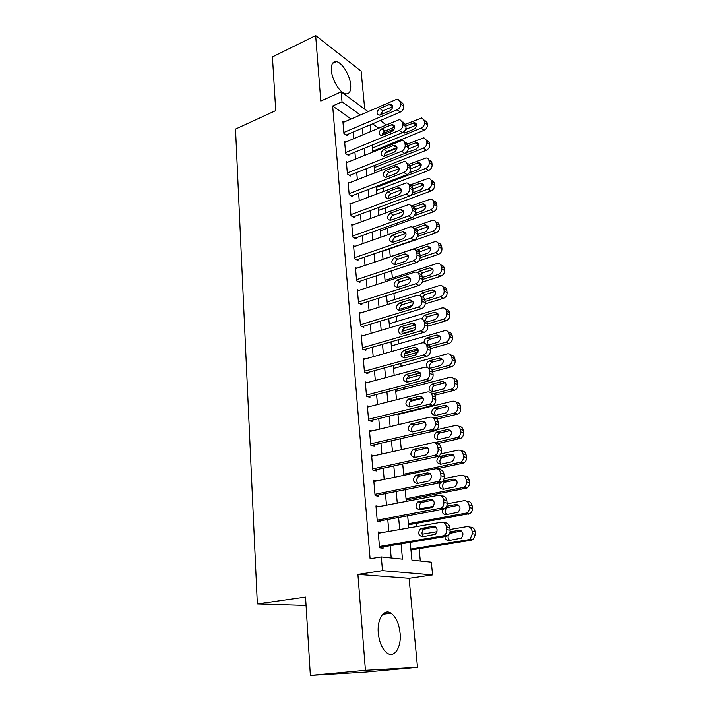 <?xml version="1.0" encoding="UTF-8"?>
<svg xmlns="http://www.w3.org/2000/svg" width="711" height="711" viewBox="0 0 711 711"><rect width="100%" height="100%" fill="white"/><g stroke="black" fill="none" stroke-linecap="round" stroke-linejoin="round"><path stroke-width="1.07" d="M400.089 633.039C398.969 623.485 395.974 616.89 391.086 613.246C384.073 608.234 376.901 618.926 378.305 633.154C379.354 642.682 382.296 649.33 387.113 653.089C394.516 658.546 401.617 647.063 400.089 633.039M350.683 84.938C350.025 75.286 341.955 62.141 336.241 61.635C332.712 61.413 331.104 64.346 331.415 70.433C332.01 80.13 340.116 93.292 345.724 93.879C349.412 94.163 351.056 91.177 350.683 84.938M410.229 542.369L411.936 560.144L431.31 562.179L432.608 574.923L382.5 570.657L381.318 556.944L402.488 559.157L401.075 543.888M409.092 578.336L357.909 574.399L365.436 670.331L310.36 675.45L364.725 672.179L417.508 667.336L409.092 578.336L432.608 574.923M364.725 109.139L361.126 71.136L315.666 35.55L320.803 101.078L341.164 91.87L368.147 111.654M387.184 130.166L387.344 131.793M420.317 561.023L419.099 548.67M416.913 526.513L416.602 523.367M414.282 499.886L414.14 498.464M405.679 412.647L405.617 412.069M403.377 389.335L403.199 387.548M401.111 366.378L400.817 363.437M398.88 343.777L398.48 339.707M396.685 321.523L396.178 316.359M394.516 299.607L393.903 293.385M392.392 278.019L391.672 270.775M390.295 256.751L389.521 248.903M388.108 234.63L387.477 228.213M385.949 212.776L385.469 207.825M383.833 191.25L383.478 187.731M381.736 170.062L381.531 167.929M379.683 149.194L379.603 148.412M365.436 670.331L417.508 667.336M310.36 675.45L305.552 597.053L257.346 603.932L235.519 129.073L275.735 110.623L272.437 56.924L315.666 35.55M381.754 532.663L378.208 531.952L379.567 547.799L383.113 548.217L382.998 546.892M379.478 506.534L375.968 505.894L377.31 521.474L380.829 522.025L380.714 520.728M376.848 480.929L373.764 480.272L375.079 495.594L378.581 496.26L378.474 494.989M374.306 455.742L371.595 455.067L372.893 470.14L376.377 470.931L376.27 469.678M371.871 430.964L369.462 430.279L370.733 445.104L374.199 446.01L374.093 444.775M369.533 406.585L367.365 405.901L368.618 420.477L372.066 421.499L371.96 420.29M367.276 382.598L365.303 381.905L366.538 396.258L369.969 397.387L369.862 396.187M365.081 358.993L363.268 358.3L364.485 372.422L367.898 373.657L367.791 372.475M362.939 335.752L361.268 335.068L362.468 348.959L365.863 350.301L365.765 349.145M360.85 312.884L359.304 312.2L360.477 325.878L363.863 327.318L363.756 326.171M358.806 290.372L357.366 289.688L358.531 303.153L361.89 304.69L361.792 303.561M356.806 268.207L355.464 267.532L356.602 280.783L359.944 282.409L359.855 281.307M354.842 246.379L353.589 245.713L354.709 258.76L358.033 260.475L357.944 259.391M352.923 224.889L351.741 224.223L352.843 237.083L356.158 238.878L356.06 237.812M351.038 203.728L349.919 203.07L351.003 215.726L354.3 217.61L354.211 216.553M349.181 182.878L348.123 182.22L349.199 194.69L352.478 196.654L352.38 195.614M347.368 162.339L346.355 161.69L347.412 173.973L350.674 176.017L350.585 174.995M345.573 142.102L344.622 141.462L345.662 153.567L348.905 155.682L348.817 154.678M351.127 119.004L332.668 105.975L370.102 558.739L381.318 556.944M391.219 557.975L390.126 545.71M388.846 531.428L387.771 519.439M386.5 505.192L385.46 493.603M384.198 479.41L383.193 468.193M381.923 454.045L380.954 443.211M379.692 429.106L378.759 418.628M377.497 404.568L376.59 394.445M375.337 380.438L374.466 370.653M373.213 356.691L372.368 347.235M371.124 333.326L370.307 324.189M369.062 310.325L368.28 301.508M367.045 287.688L366.281 279.183M365.045 265.407L364.316 257.195M363.09 243.473L362.379 235.545M361.152 221.876L360.468 214.224M359.251 200.6L358.593 193.223M357.375 179.652L356.744 172.542M355.527 159.015L354.913 152.172M353.714 138.689L353.118 132.095M343.813 122.168L342.906 121.537L343.928 133.455L347.155 135.65L347.075 134.655M257.346 603.932L306.068 605.461M357.909 574.399L382.5 570.657M332.668 105.975L342.027 101.806L341.164 91.87M370.138 124.878L370.778 131.526M372.084 145.115L372.751 152.012M374.057 165.654L374.741 172.817M376.057 186.504L376.777 193.934M378.092 207.674L378.83 215.389M380.154 229.173L380.927 237.172M382.251 251.01L383.051 259.302M384.384 273.193L385.211 281.778M386.544 295.723L387.397 304.619M388.748 318.608L389.628 327.824M390.979 341.867L391.894 351.412M393.245 365.507L394.196 375.39M395.556 389.53L396.534 399.76M397.902 413.953L398.915 424.538M400.284 438.785L401.333 449.734M402.71 464.025L403.795 475.357M405.172 489.701L406.301 501.415M407.679 515.804L408.843 527.926M385.007 132.77L383.753 131.873M378.679 128.211L372.6 123.838M380.314 120.568L386.349 124.994M360.361 115.013L342.027 101.806M399.733 529.517L398.613 517.457M397.28 503.139L396.196 491.479M394.863 477.197L393.814 465.927M392.49 451.698L391.477 440.802M390.161 426.618L389.184 416.086M387.868 401.955L386.917 391.77M385.611 377.683L384.695 367.854M383.389 353.82L382.5 344.311M381.203 330.331L380.349 321.15M379.052 307.214L378.225 298.353M376.937 284.471L376.137 275.912M374.857 262.083L374.084 253.827M372.804 240.042L372.057 232.07M370.786 218.339L370.067 210.66M368.796 196.974L368.102 189.561M366.84 175.928L366.174 168.791M364.912 155.202L364.272 148.323M363.01 134.788L362.397 128.167M377.194 520.168L441.362 508.063C443.166 506.747 443.993 504.881 443.833 502.473L443.548 499.78C442.909 496.58 441.158 495.087 438.287 495.3L379.478 506.516M378.305 533.046L381.736 532.45M342.986 122.523L396.08 99.567L397.884 99.229L400.489 101.922L400.711 103.957C400.737 106.543 399.555 108.472 397.165 109.743L343.84 132.459M346.221 135.019L400.257 112.116L397.165 109.743M389.175 104.455L390.57 104.188C393.512 105.841 393.272 108.09 389.85 110.952L379.132 115.226C376.181 113.618 376.403 111.378 379.798 108.499L389.175 104.455L392.685 106.686M380.136 115.084L382.927 110.845L392.276 106.837M400.32 101.14L403.564 104.33L403.786 106.357C403.812 108.925 402.639 110.845 400.257 112.116M372.671 151.23L423.996 130.335C426.324 129.135 427.471 127.287 427.427 124.789L427.195 122.816L424.618 120.186M405.688 124.176L421.756 117.937L424.334 120.577L424.565 122.559C424.6 125.065 423.454 126.922 421.125 128.122L372.368 148.075M382.438 133.837L394.489 128.833M416.699 124.932L406.976 128.878C405.208 129.784 404.31 131.206 404.275 133.135M402.195 132.735L404.746 132.975L413.953 129.198C417.286 126.469 417.508 124.292 414.611 122.656L405.928 125.927M344.702 142.467L398.258 119.999L399.92 119.67L402.71 122.443L402.941 124.514C402.968 127.136 401.777 129.073 399.36 130.326L345.573 152.554M347.919 155.042L402.47 132.619L399.36 130.326M391.29 124.852L392.579 124.594C395.671 126.22 395.476 128.504 391.983 131.437L381.292 135.623C378.181 134.032 378.368 131.757 381.834 128.807L391.29 124.852L394.836 127.002M382.171 135.49C382.234 133.481 383.167 132.015 384.98 131.082L394.409 127.153M403.013 122.008L405.803 124.781L406.025 126.842C406.052 129.446 404.87 131.375 402.47 132.619M346.444 162.712L401.982 140.431C403.688 140.529 404.683 141.48 404.968 143.293L405.199 145.391C405.226 148.048 404.026 149.994 401.591 151.23L347.324 172.951M349.643 175.368L404.71 153.443L401.591 151.23M393.441 145.551L394.614 145.311C397.867 146.919 397.707 149.23 394.143 152.243L383.487 156.322C380.216 154.758 380.358 152.456 383.904 149.426L393.441 145.551L397.005 147.639M384.242 156.198C384.233 154.118 385.166 152.589 387.06 151.621L396.578 147.781M405.092 142.689C406.79 142.787 407.785 143.738 408.07 145.542L408.301 147.639C408.327 150.279 407.136 152.216 404.71 153.443M348.212 183.26L404.07 161.513C405.883 161.566 406.941 162.543 407.261 164.463L407.492 166.596C407.519 169.289 406.31 171.244 403.857 172.462L349.11 193.65M351.385 196.005L406.985 174.595L403.857 172.462M395.627 166.578L396.667 166.356C400.097 167.929 399.982 170.267 396.338 173.377L385.718 177.341C382.287 175.813 382.385 173.484 386.002 170.356L395.627 166.578L399.209 168.587M386.349 177.235C386.26 175.066 387.193 173.484 389.175 172.471L398.773 168.72M407.19 163.69C408.994 163.743 410.06 164.721 410.371 166.632L410.611 168.756C410.638 171.44 409.438 173.386 406.985 174.595M350.008 204.119L406.177 182.931C408.105 182.931 409.243 183.936 409.589 185.962L409.82 188.131C409.856 190.859 408.629 192.823 406.159 194.023L350.914 214.669M353.145 216.944L409.305 196.076L406.159 194.023M397.849 187.935L398.747 187.731C402.355 189.268 402.293 191.632 398.569 194.841L387.993 198.689C384.393 197.187 384.438 194.832 388.126 191.614L397.849 187.935L401.431 189.864M388.499 198.591C388.313 196.343 389.255 194.69 391.317 193.65L401.004 189.997M409.376 185.029C411.269 185.047 412.38 186.06 412.718 188.051L412.949 190.21C412.984 192.93 411.767 194.885 409.305 196.076M374.537 170.693L426.307 150.243C428.653 149.061 429.808 147.213 429.755 144.68L429.524 142.68L426.769 139.96M407.554 144.013L423.898 137.783L426.653 140.511L426.884 142.52C426.929 145.062 425.773 146.919 423.418 148.11L374.244 167.627M385.273 152.989L397.014 148.261M418.939 144.671L408.238 149.043M406.408 152.35L406.416 152.945M405.554 153.016L416.184 149.097C419.588 146.297 419.766 144.084 416.726 142.467L408.087 145.666M376.439 190.432L428.644 170.453C431.017 169.289 432.172 167.432 432.128 164.872L431.888 162.837C431.595 161.086 430.608 160.153 428.946 160.037M409.109 164.259L426.058 157.931C427.729 158.055 428.706 158.988 429 160.748L429.24 162.783C429.284 165.352 428.12 167.227 425.747 168.4L376.155 187.464M421.205 164.703L410.611 168.836M409.34 172.8L418.441 169.298C421.925 166.41 422.067 164.17 418.859 162.579L410.176 165.734M378.359 210.456L431.017 190.975C433.408 189.828 434.581 187.953 434.528 185.358L434.288 183.296C433.968 181.465 432.937 180.505 431.195 180.416M410.007 185.047L428.244 178.39C430.022 178.461 431.07 179.421 431.39 181.278L431.63 183.349C431.684 185.953 430.51 187.837 428.111 188.993L410.114 195.676M400.284 188.726L400.808 188.531M423.498 185.038L412.824 189.073M412.522 192.859L420.743 189.793C424.298 186.824 424.387 184.558 421.019 182.994L412.016 186.211M380.314 230.773L433.434 211.798C435.843 210.669 437.025 208.785 436.972 206.154L436.723 204.066C436.394 202.191 435.345 201.195 433.559 201.097M411.287 205.986L430.457 199.16C432.35 199.169 433.47 200.164 433.817 202.128L434.065 204.226C434.11 206.865 432.928 208.758 430.51 209.887L414.362 215.691M401.217 209.665L401.733 209.478M425.818 205.675L415.064 209.612M415.277 213.407L423.072 210.598C426.707 207.532 426.751 205.239 423.205 203.719L413.491 207.123M351.829 225.289L408.31 204.697C410.363 204.626 411.571 205.666 411.953 207.808L412.184 210.012C412.22 212.776 410.994 214.749 408.496 215.931L352.754 236.008M354.931 238.212L411.651 217.886L408.496 215.931M400.097 209.621L400.862 209.443C404.648 210.936 404.63 213.336 400.826 216.633L390.303 220.357C386.526 218.908 386.526 216.526 390.295 213.211L400.097 209.621L403.688 211.478M390.695 220.286C390.41 217.948 391.343 216.242 393.494 215.157L403.27 211.602M411.669 206.688C413.606 206.723 414.744 207.763 415.091 209.807L415.331 212.002C415.366 214.758 414.14 216.722 411.651 217.886M382.287 251.392L435.879 232.932C438.314 231.83 439.496 229.937 439.442 227.271L439.194 225.147C438.856 223.218 437.78 222.196 435.95 222.09M412.647 227.191L432.697 220.241C434.705 220.197 435.896 221.21 436.278 223.29L436.527 225.423C436.581 228.107 435.39 230 432.946 231.111L417.464 236.47M428.173 226.622L417.144 230.586M417.775 234.381L425.445 231.724C429.151 228.56 429.142 226.24 425.427 224.756L414.291 228.693M353.678 246.797L410.478 226.809C412.647 226.667 413.944 227.733 414.353 230L414.593 232.239C414.629 235.048 413.393 237.03 410.869 238.185L354.611 257.675M356.735 259.808L414.042 240.051L410.869 238.185M402.39 231.662L403.004 231.502C406.968 232.95 407.012 235.377 403.128 238.78L392.659 242.371C388.704 240.967 388.65 238.558 392.49 235.145L402.39 231.662L405.972 233.43M392.925 242.318C392.534 239.891 393.467 238.123 395.707 237.003L405.581 233.546M413.998 228.693C415.979 228.738 417.153 229.804 417.508 231.91L417.748 234.141C417.792 236.932 416.557 238.905 414.042 240.051M418.886 260.857L438.367 254.396C440.82 253.312 442.02 251.418 441.958 248.708L441.709 246.548C441.362 244.566 440.242 243.518 438.376 243.411M383.042 259.213L434.963 241.66C437.087 241.544 438.358 242.584 438.776 244.78L439.034 246.948C439.087 249.668 437.887 251.57 435.425 252.663L420.21 257.729M430.546 247.89L418.992 252.112M420.112 255.747L427.844 253.169C431.63 249.908 431.568 247.561 427.666 246.122L415.953 250.441M355.553 268.634L412.673 249.285C414.966 249.063 416.344 250.148 416.788 252.547L417.037 254.822C417.081 257.675 415.828 259.666 413.278 260.795L356.504 279.681M358.557 281.734L416.468 262.572L413.278 260.795M404.71 254.04L405.172 253.925C409.332 255.311 409.429 257.764 405.466 261.284L395.058 264.732C390.917 263.381 390.801 260.946 394.721 257.426L404.71 254.04L408.274 255.738M395.2 264.696C394.703 262.19 395.618 260.35 397.956 259.195L407.918 255.836M416.353 251.054C418.388 251.099 419.588 252.201 419.961 254.36L420.21 256.627C420.254 259.471 419.001 261.452 416.468 262.572M422.334 282.098L440.891 276.188C443.362 275.13 444.571 273.22 444.517 270.482L444.259 268.287C443.895 266.243 442.749 265.167 440.82 265.052M385.078 280.401L437.265 263.417C439.514 263.221 440.864 264.279 441.318 266.607L441.575 268.802C441.629 271.558 440.42 273.468 437.932 274.544L422.698 279.414M432.955 269.487L422.734 272.757L420.734 274.259M422.485 277.45L430.288 274.944C434.145 271.575 434.03 269.202 429.951 267.825L419.739 271.113L417.721 272.642M357.464 290.808L414.895 272.135C417.321 271.815 418.779 272.926 419.268 275.468L419.526 277.779C419.561 280.667 418.299 282.667 415.731 283.778L358.433 302.033M360.397 304.006L418.93 285.458L415.731 283.778M407.074 276.792L407.367 276.712C411.722 278.037 411.882 280.516 407.838 284.142L397.493 287.448C393.165 286.16 392.996 283.698 396.996 280.063L407.074 276.792L410.62 278.401L407.367 276.712M397.52 287.44C396.898 284.844 397.805 282.942 400.24 281.734L410.291 278.49M418.735 273.771C420.823 273.815 422.067 274.953 422.458 277.183L422.707 279.485C422.752 282.365 421.49 284.356 418.93 285.458M425.24 303.881L443.451 298.327C445.948 297.287 447.166 295.367 447.103 292.585L446.846 290.364C446.464 288.248 445.29 287.137 443.3 287.031M387.14 301.917L439.594 285.511C441.966 285.227 443.397 286.311 443.895 288.773L444.153 291.003C444.215 293.794 442.997 295.723 440.482 296.771L425.107 301.482M412.727 305.277L399.564 309.303M435.39 291.412L425.125 294.567L422.556 297.047M424.814 299.509L432.768 297.056C436.696 293.581 436.527 291.19 432.252 289.866L422.112 293.021L419.543 295.492M359.402 313.338L417.153 295.358C419.712 294.941 421.259 296.078 421.792 298.753L422.05 301.109C422.094 304.041 420.814 306.05 418.219 307.134L360.379 324.731M362.255 326.633L421.436 308.716L418.219 307.134M409.483 299.909L409.607 299.873C414.149 301.126 414.371 303.633 410.256 307.383L399.973 310.52C395.458 309.303 395.227 306.814 399.298 303.064L409.483 299.909L412.984 301.437M399.893 310.547C399.138 307.863 400.026 305.89 402.559 304.637L412.709 301.508M421.152 296.86C423.303 296.887 424.583 298.06 424.991 300.371L425.24 302.717C425.294 305.641 424.023 307.641 421.436 308.716M402.115 333.61L414.317 330.055M427.8 326.127L446.055 320.803C448.579 319.79 449.805 317.861 449.743 315.044L449.476 312.778C449.076 310.6 447.859 309.454 445.806 309.356M389.237 323.754L441.958 307.961C444.455 307.587 445.975 308.69 446.517 311.285L446.784 313.551C446.846 316.386 445.61 318.315 443.077 319.346L427.56 323.887M415.739 327.353L401.973 331.379M437.86 313.684L427.551 316.724L424.663 320.403M426.893 321.985L435.283 319.523C439.282 315.933 439.06 313.507 434.599 312.262L424.529 315.257L421.632 318.919M424.654 322.572L425.24 322.474M361.375 336.223L419.481 318.955C422.147 318.457 423.774 319.621 424.351 322.43L424.609 324.82C424.671 327.727 423.436 329.726 420.894 330.837L362.37 347.803M364.121 349.616L423.978 332.357L420.752 330.882M411.918 323.398C416.273 321.914 417.206 329.744 412.807 330.971L402.399 334.001C398.062 335.45 397.245 327.602 401.599 326.456L411.918 323.398L415.375 324.847M402.302 334.028C401.413 331.282 402.266 329.246 404.879 327.931L415.162 324.9M423.587 320.323C425.809 320.341 427.133 321.55 427.56 323.949L427.826 326.322C427.889 329.211 426.653 331.21 424.12 332.313L423.978 332.357M404.257 355.989L418.059 352.149M430.271 348.754L448.837 343.6C451.298 342.56 452.498 340.64 452.418 337.858L452.143 335.556C451.734 333.29 450.463 332.117 448.348 332.028M391.37 345.928L444.393 330.766C446.997 330.304 448.588 331.433 449.174 334.152L449.441 336.463C449.521 339.263 448.321 341.191 445.85 342.24L429.888 346.692M418.264 349.936L404.817 353.687M440.358 336.312L429.977 339.236C427.826 340.169 426.893 341.84 427.178 344.248M428.609 344.924L437.932 342.311C441.904 338.596 441.593 336.161 437.016 334.997L426.947 337.867C424.796 338.791 423.854 340.462 424.12 342.871M426.662 345.262L427.773 345.155M363.374 359.473L422.032 342.898C424.734 342.435 426.369 343.635 426.955 346.497L427.222 348.932C427.302 351.758 426.12 353.749 423.694 354.905L364.379 371.24M366.005 372.973L426.573 356.38L423.329 355.02M414.397 347.288C419.055 348.434 419.41 350.985 415.473 354.922L404.79 357.891C400.195 356.682 399.866 354.14 403.821 350.265L414.397 347.288L417.801 348.639M404.772 357.891C403.732 355.162 404.515 353.074 407.11 351.634L417.659 348.674M426.058 344.177C428.36 344.177 429.737 345.422 430.182 347.91L430.448 350.327C430.528 353.145 429.355 355.118 426.929 356.264L426.573 356.38M406.87 378.59L420.876 374.893M432.759 371.755L451.734 366.734C454.098 365.641 455.227 363.748 455.138 361.028L454.862 358.691C454.427 356.344 453.103 355.127 450.907 355.056M393.53 368.44L447.041 353.882C449.672 353.456 451.289 354.629 451.876 357.393L452.152 359.739C452.249 362.459 451.112 364.37 448.739 365.472L431.95 369.933M420.37 373.008L408.683 376.101M442.882 359.295L432.324 362.13C429.737 363.552 429.009 365.596 430.137 368.262M430.279 368.227L440.704 365.436C444.526 361.668 444.162 359.206 439.602 358.06L429.275 360.868C426.351 362.672 425.791 364.921 427.595 367.614M365.401 383.096L424.636 367.24C427.355 366.814 429.009 368.058 429.604 370.973L429.871 373.444C429.968 376.199 428.857 378.172 426.529 379.363L366.432 395.058M367.889 396.702L429.204 380.812L425.942 379.558M416.922 371.569C421.561 372.706 421.979 375.275 418.175 379.274L407.225 382.171C402.648 380.972 402.257 378.403 406.07 374.475L416.922 371.569L420.263 372.831M407.287 382.154C406.105 379.434 406.799 377.301 409.385 375.737L420.192 372.848M428.555 368.422C430.937 368.405 432.368 369.684 432.848 372.271L433.115 374.733C433.212 377.47 432.101 379.434 429.782 380.616L429.204 380.812M410.203 401.386L423.152 398.151M434.99 395.192L454.676 390.232C456.933 389.104 458.008 387.219 457.893 384.58L457.617 382.207C457.155 379.754 455.787 378.51 453.502 378.456M395.725 391.308L449.743 377.372C452.392 376.981 454.027 378.19 454.622 381.007L454.907 383.389C455.013 386.037 453.938 387.939 451.672 389.068L433.577 393.654M421.845 396.596L421.028 396.8M410.46 399.458L409.847 399.609M445.433 382.642L434.705 385.398C432.137 386.935 431.497 389.033 432.768 391.672M442.233 381.496L431.639 384.233C427.942 388.002 428.333 390.472 432.821 391.654L443.513 388.935C447.201 385.104 446.775 382.625 442.233 381.496L445.264 382.678M367.471 407.11L427.275 391.983C430.022 391.601 431.693 392.89 432.297 395.867L432.572 398.373C432.679 401.057 431.63 403.013 429.408 404.239L368.511 419.259M369.773 420.823L431.879 405.661L428.609 404.523M419.49 396.249C424.103 397.387 424.583 399.982 420.93 404.026L409.705 406.861C405.137 405.661 404.692 403.075 408.372 399.093L419.49 396.249L422.725 397.405M409.856 406.825C408.514 404.124 409.127 401.928 411.696 400.249L422.743 397.431M431.079 393.085C433.559 393.023 435.043 394.347 435.55 397.049L435.825 399.546C435.941 402.213 434.892 404.159 432.679 405.377L431.879 405.661M369.569 431.515L429.959 417.161C432.732 416.815 434.43 418.148 435.043 421.179L435.319 423.729C435.443 426.342 434.448 428.271 432.332 429.533L370.627 443.868M371.64 445.344L434.599 430.919L431.319 429.906M422.094 421.356C426.689 422.494 427.231 425.107 423.72 429.204L412.22 431.968C407.67 430.777 407.172 428.164 410.709 424.129L422.094 421.356L425.169 422.343M412.487 431.906C410.985 429.222 411.509 426.982 414.051 425.169L425.258 422.45M433.63 418.166C436.207 418.059 437.763 419.419 438.305 422.245L438.58 424.787C438.705 427.382 437.718 429.302 435.612 430.555L434.599 430.919M371.702 456.32L432.688 442.757C435.488 442.455 437.203 443.842 437.825 446.926L438.109 449.53C438.243 452.063 437.309 453.974 435.301 455.262L372.786 468.878M373.471 470.273L437.363 456.622L434.065 455.724M424.751 446.899C429.32 448.028 429.915 450.658 426.547 454.8L414.78 457.502C410.256 456.302 409.687 453.671 413.091 449.601L424.751 446.899L427.631 447.708M415.171 457.413C413.5 454.764 413.926 452.463 416.45 450.507L427.8 447.886M436.216 443.673C438.9 443.522 440.527 444.917 441.104 447.868L441.389 450.454C441.522 452.978 440.589 454.88 438.589 456.16L437.363 456.622M373.87 481.543L435.461 468.807C438.296 468.54 440.029 469.98 440.66 473.126L440.944 475.766C441.096 478.245 440.216 480.129 438.314 481.436L374.973 494.314M375.248 495.629L440.18 482.76L436.874 481.996M427.444 472.868C431.986 474.006 432.652 476.663 429.426 480.849L417.375 483.471C412.878 482.271 412.256 479.614 415.526 475.499L427.444 472.868L430.093 473.508M417.917 483.364C416.077 480.734 416.397 478.379 418.895 476.281L430.377 473.757M438.838 469.624C441.629 469.402 443.335 470.842 443.948 473.935L444.242 476.566C444.384 479.027 443.513 480.903 441.62 482.2L440.18 482.76M377.292 521.35L443.051 509.36L439.718 508.729M430.191 499.3C434.714 500.437 435.425 503.112 432.35 507.343L420.023 509.885C415.544 508.685 414.869 506.01 417.997 501.85L430.191 499.3L432.581 499.78M420.734 509.76C418.699 507.174 418.921 504.757 421.383 502.508L432.972 500.082M441.389 495.958L441.611 496.002C444.464 495.789 446.215 497.273 446.855 500.464L447.139 503.139C447.299 505.53 446.481 507.387 444.686 508.703L443.051 509.36M378.323 533.268L441.167 522.274C444.064 522.096 445.833 523.643 446.481 526.904L446.775 529.651C446.935 531.997 446.161 533.828 444.464 535.161L442.624 535.934L379.461 546.475M379.541 547.47L445.966 536.423L442.624 535.934M432.981 526.184C437.478 527.331 438.252 530.042 435.31 534.299L422.716 536.769C418.264 535.561 417.535 532.85 420.53 528.655L432.981 526.184L435.07 526.522M423.623 536.618C421.392 534.077 421.49 531.597 423.934 529.18L435.585 526.86M443.886 522.727L444.499 522.834C447.379 522.665 449.148 524.203 449.796 527.446L450.099 530.175C450.259 532.512 449.494 534.334 447.797 535.659L445.966 536.423M424.271 422.05L424.751 421.943M436.758 419.108L457.662 414.104C459.813 412.94 460.826 411.074 460.701 408.505L460.417 406.097C459.928 403.537 458.497 402.257 456.133 402.239M397.956 414.531L452.48 401.235C455.164 400.88 456.809 402.133 457.413 405.003L457.697 407.421C457.822 410.007 456.809 411.882 454.649 413.055L433.586 418.112M448.019 406.363L437.123 409.047C434.59 410.7 434.03 412.842 435.443 415.464M444.899 405.306L434.057 407.981C430.484 411.793 430.937 414.291 435.408 415.473L446.357 412.807C449.903 408.923 449.423 406.425 444.899 405.306L447.939 406.39M437.381 443.655L460.692 438.367C462.737 437.167 463.696 435.328 463.554 432.821L463.27 430.377C462.745 427.702 461.252 426.387 458.782 426.413M433.328 430.528L455.262 425.498C457.973 425.178 459.635 426.476 460.257 429.391L460.541 431.853C460.675 434.368 459.724 436.225 457.662 437.425L434.341 442.74M447.61 429.497L436.51 432.119C433.079 435.976 433.586 438.491 438.029 439.665L449.254 437.061C452.649 433.132 452.107 430.617 447.61 429.497L450.623 430.466L439.594 433.07C437.078 434.856 436.607 437.043 438.18 439.629M436.901 468.762L463.768 463.021C465.705 461.803 466.603 459.973 466.452 457.546L466.158 455.058C465.598 452.258 464.034 450.898 461.475 450.978M440.749 453.876L458.097 450.152C460.835 449.867 462.514 451.218 463.137 454.187L463.43 456.684C463.581 459.128 462.674 460.968 460.728 462.194L403.688 474.219M453.289 454.987L442.1 457.484C439.62 459.404 439.247 461.643 440.971 464.203M450.374 454.098L439.007 456.649C435.71 460.55 436.278 463.092 440.704 464.256L452.187 461.715C455.44 457.742 454.836 455.2 450.374 454.098L453.191 454.889M406.159 499.993L466.878 488.084C468.718 486.839 469.562 485.044 469.402 482.671L469.1 480.138C468.505 477.214 466.86 475.819 464.185 475.952M444.126 478.592L460.977 475.224C463.741 474.975 465.438 476.37 466.069 479.392L466.363 481.934C466.523 484.315 465.678 486.128 463.83 487.373L406.043 498.767M455.964 479.898L444.659 482.307C442.206 484.36 441.931 486.653 443.824 489.177M440.278 482.742C438.731 486.653 439.771 488.821 443.415 489.257L455.156 486.777C458.275 482.76 457.617 480.201 453.174 479.098L442.855 481.151M408.541 524.789L470.033 513.564C471.775 512.311 472.566 510.525 472.397 508.223L472.095 505.654C471.455 502.588 469.74 501.148 466.958 501.353L466.923 501.344M447.183 503.806L463.901 500.704C466.692 500.508 468.407 501.948 469.056 505.023L469.349 507.61C469.518 509.929 468.727 511.716 466.976 512.978L408.443 523.723M419.961 508.836L433.399 506.348M458.675 505.219L447.263 507.538C444.846 509.734 444.677 512.08 446.739 514.568M442.304 509.494C441.949 512.862 443.237 514.586 446.17 514.666L458.177 512.258C461.155 508.205 460.444 505.628 456.027 504.517L446.695 506.232M410.958 549.985L471.455 540.2L473.233 539.471L475.446 534.21L475.135 531.588C474.486 528.469 472.753 526.984 469.944 527.144L469.527 527.073M450.019 529.491L466.878 526.62C469.695 526.469 471.429 527.953 472.086 531.09L472.388 533.721L470.167 539.009L468.38 539.747L410.878 549.079M422.121 534.228L437.052 531.695M461.403 530.966L449.592 533.437M448.357 535.196C447.717 537.338 448.17 539.062 449.734 540.387M444.908 536.601C445.273 539.276 446.624 540.582 448.979 540.511L461.243 538.165C464.087 534.077 463.314 531.472 458.924 530.362L450.054 531.855M446.784 532.708L446.073 533.321M445.397 534.299L444.908 536.272M403.564 104.33L400.489 101.922M403.786 106.357L400.711 103.957M379.798 108.499L382.927 110.845M421.125 128.122L423.996 130.335M424.565 122.559L427.427 124.789M424.334 120.577L427.195 122.816M416.131 125.109L413.242 122.896M406.976 128.878L405.981 128.131M405.803 124.781L402.71 122.443M406.025 126.842L402.941 124.514M381.834 128.807L384.98 131.082M408.07 145.542L404.968 143.293M408.301 147.639L405.199 145.391M383.904 149.426L387.06 151.621M410.371 166.632L407.261 164.463M410.611 168.756L407.492 166.596M386.002 170.356L389.175 172.471M412.718 188.051L409.589 185.962M412.949 190.21L409.82 188.131M388.126 191.614L391.317 193.65M423.418 148.11L426.307 150.243M426.884 142.52L429.755 144.68M426.653 140.511L429.524 142.68M418.361 144.84L415.464 142.698M409.127 148.537L408.318 147.95M425.747 168.4L428.644 170.453M429.24 162.783L432.128 164.872M429 160.748L431.888 162.837M420.628 164.872L417.713 162.801M411.314 168.48L410.514 167.92M428.111 188.993L431.017 190.975M431.63 183.349L434.528 185.358M431.39 181.278L434.288 183.296M422.929 185.189L420.005 183.198M413.535 188.717L412.727 188.184M430.51 209.887L433.434 211.798M434.065 204.226L436.972 206.154M433.817 202.128L436.723 204.066M425.258 205.817L422.325 203.906M415.784 209.256L414.789 208.625M415.091 209.807L411.953 207.808M415.331 212.002L412.184 210.012M390.295 213.211L393.494 215.157M432.946 231.111L435.879 232.932M436.527 225.423L439.442 227.271M436.278 223.29L439.194 225.147M427.631 226.765L424.68 224.925M418.068 230.106L415.091 228.293M417.508 231.91L414.353 230M417.748 234.141L414.593 232.239M392.49 235.145L395.707 237.003M435.425 252.663L438.367 254.396M439.034 246.948L441.958 248.708M438.776 244.78L441.709 246.548M430.031 248.015L427.071 246.264M420.379 251.267L417.393 249.543M419.961 254.36L416.788 252.547M420.21 256.627L417.037 254.822M394.721 257.426L397.956 259.195M437.932 274.544L440.891 276.188M441.575 268.802L444.517 270.482M441.318 266.607L444.259 268.287M432.475 269.602L429.506 267.94M422.734 272.757L419.739 271.113M422.458 277.183L419.268 275.468M422.707 279.485L419.526 277.779M396.996 280.063L400.24 281.734M440.482 296.771L443.451 298.327M444.153 291.003L447.103 292.585M443.895 288.773L446.846 290.364M434.954 291.519L431.968 289.946M425.125 294.567L422.112 293.021M424.991 300.371L421.792 298.753M425.24 302.717L422.05 301.109M399.298 303.064L402.559 304.637M443.077 319.346L446.055 320.803M446.784 313.551L449.743 315.044M446.517 311.285L449.476 312.778M437.469 313.773L434.474 312.298M427.551 316.724L424.529 315.257M427.56 323.949L424.351 322.43M427.826 326.322L424.609 324.82M401.644 326.438L404.915 327.913M445.708 342.275L448.694 343.644M449.441 336.463L452.418 337.858M449.174 334.152L452.143 335.556M440.02 336.383L437.016 334.997M430.013 339.218L426.982 337.858M430.182 347.91L426.955 346.497M430.448 350.327L427.222 348.932M404.026 350.203L407.314 351.572M448.383 365.578L451.387 366.84M452.152 359.739L455.138 361.028M451.876 357.393L454.862 358.691M442.624 359.348L439.602 358.06M432.519 362.077L429.471 360.806M432.848 372.271L429.604 370.973M433.115 374.733L429.871 373.444M406.443 374.359L409.749 375.621M451.103 389.255L454.116 390.419M454.907 383.389L457.893 384.58M454.622 381.007L457.617 382.207M435.061 385.291L432.004 384.118M435.55 397.049L432.297 395.867M435.825 399.546L432.572 398.373M408.905 398.915L412.229 400.062M438.305 422.245L435.043 421.179M438.58 424.787L435.319 423.729M411.411 423.889L414.744 424.92M441.104 447.868L437.825 446.926M441.389 450.454L438.109 449.53M413.953 449.281L417.304 450.196M443.948 473.935L440.66 473.126M444.242 476.566L440.944 475.766M416.539 475.108L419.908 475.899M446.855 500.464L443.548 499.78M447.139 503.139L443.833 502.473M419.17 501.388L422.556 502.046M449.796 527.446L446.481 526.904M450.099 530.175L446.775 529.651M421.854 528.113L425.249 528.646M453.867 413.322L456.889 414.371M457.697 407.421L460.701 408.505M457.413 405.003L460.417 406.097M437.647 408.869L434.572 407.812M456.675 437.772L459.706 438.714M460.541 431.853L463.554 432.821M460.257 429.391L463.27 430.377M440.269 432.839L437.185 431.879M459.528 462.639L462.568 463.456M463.43 456.684L466.452 457.546M463.137 454.187L466.158 455.058M442.935 457.191L439.842 456.346M462.434 487.915L465.483 488.617M466.363 481.934L469.402 482.671M466.069 479.392L469.1 480.138M455.769 479.729L453.174 479.098M445.646 481.942L442.757 481.258M465.385 513.609L468.442 514.195M469.349 507.61L472.397 508.223M469.056 505.023L472.095 505.654M458.355 504.988L456.027 504.517M448.401 507.103L446.464 506.721M468.38 539.747L471.455 540.2M472.388 533.721L475.446 534.21M472.086 531.09L475.135 531.588M460.959 530.69L458.924 530.362M451.209 532.681L449.93 532.477M391.086 613.246L382.722 614.295M336.241 61.635L332.526 63.386M390.57 104.188L392.525 105.69M416.53 124.132L414.611 122.656M392.579 124.594L394.667 126.14M394.614 145.311L396.854 146.901M396.667 166.356L399.058 167.992M398.747 187.731L401.306 189.402M418.788 143.995L416.726 142.467M421.063 164.152L418.859 162.579M423.383 184.602L421.019 182.994M425.729 205.363L423.205 203.719M400.862 209.443L403.59 211.14M428.111 226.427L425.427 224.756M403.004 231.502L405.901 233.226M430.519 247.819L427.666 246.122M405.172 253.925L408.247 255.649M432.919 269.496L429.951 267.825M435.239 291.448L432.252 289.866M409.607 299.873L412.833 301.473M437.594 313.747L434.599 312.262M424.12 332.313L420.894 330.837M401.599 326.456L404.879 327.931M445.85 342.24L448.837 343.6M429.977 339.236L426.947 337.867M426.929 356.264L423.694 354.905M403.821 350.265L407.11 351.634M448.739 365.472L451.734 366.734M432.324 362.13L429.275 360.868M429.782 380.616L426.529 379.363M406.07 374.475L409.385 375.737M451.672 389.068L454.676 390.232M434.705 385.398L431.639 384.233M432.679 405.377L429.408 404.239M408.372 399.093L411.696 400.249M435.612 430.555L432.332 429.533M410.709 424.129L414.051 425.169M438.589 456.16L435.301 455.262M413.091 449.601L416.45 450.507M441.62 482.2L438.314 481.436M415.526 475.499L418.895 476.281M444.686 508.703L441.362 508.063M417.997 501.85L421.383 502.508M447.797 535.659L444.464 535.161M420.53 528.655L423.934 529.18M454.649 413.055L457.662 414.104M437.123 409.047L434.057 407.981M457.662 437.425L460.692 438.367M439.594 433.07L436.51 432.119M460.728 462.194L463.768 463.021M442.1 457.484L439.007 456.649M463.83 487.373L466.878 488.084M444.659 482.307L442.251 481.747M466.976 512.978L470.033 513.564M447.263 507.538L446.099 507.307M470.167 539.009L473.233 539.471"/></g></svg>
